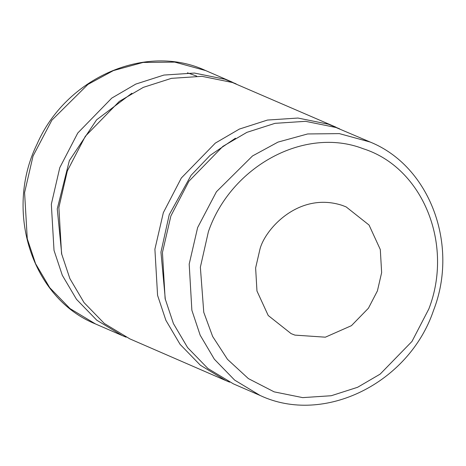 <?xml version="1.0" encoding="UTF-8"?>
<svg xmlns="http://www.w3.org/2000/svg" width="466" height="466" viewBox="0 0 466 466"><rect width="100%" height="100%" fill="white"/><g stroke="black" fill="none" stroke-linecap="round" stroke-linejoin="round"><path stroke-width="0.7" d="M335.963 127.177L232.353 82.488L201.953 76.331L171.447 78.346L143.347 87.358L119.313 101.384L85.319 136.288L67.325 170.952L58.879 207.492L61.559 253.644L69.865 278.581L84.061 302.626L104.332 323.497L129.851 338.881L225.864 380.594L200.351 365.21L180.074 344.339L165.879 320.299L157.578 295.357L154.898 249.205L163.345 212.665L181.332 178L215.333 143.097L239.361 129.076L267.461 120.059L297.972 118.044L328.373 124.201L339.702 128.884M229.668 382.167L225.864 380.594M235.441 138.221L210.096 155.382L191.095 175.309L169.222 214.721L160.951 252.106L165.343 299.586M370.254 142.072L335.916 127.48L305.515 121.323L275.004 123.339L246.904 132.35L222.876 146.376L188.881 181.28L170.888 215.939L162.442 252.479L165.121 298.636L173.422 323.573L187.617 347.613L207.894 368.49L233.414 383.873L260.156 395.494C323.87 425.47 409.055 383.163 433.537 310.397C459.109 244.953 429.914 166.251 370.254 142.072L339.341 133.614L307.624 133.958L278.01 142.095L252.508 155.953L216.457 191.712L197.636 227.559L189.19 264.1L191.87 310.257L200.17 335.194L214.366 359.234L234.643 380.11L260.156 395.494M428.854 308.917C453.773 244.58 423.128 167.649 363.125 148.695C304.624 126.076 230.915 166.321 208.413 231.625L200.363 267.216L203.764 312.302L212.642 336.464L227.507 359.362L248.378 378.596L274.142 391.854L302.644 397.62L331.244 395.733L357.591 387.287L380.116 374.14L411.991 341.415L428.854 308.917M342.364 205.43C298.531 191.06 264.426 229.866 259.847 249.66L255.624 267.933L256.964 291.011L268.218 315.499L291.11 333.627L294.908 335.112L325.361 337.186L351.428 325.67L368.425 308.218L377.419 290.883L381.642 272.616L380.303 249.537L369.055 225.049L346.156 206.916L342.364 205.43M187.419 72.818L196.716 76.115M126.105 337.174L122.308 335.602L96.788 320.218L76.517 299.347L62.316 275.307L54.015 250.37L51.336 204.213L59.782 167.673L77.775 133.008L111.77 98.105L135.804 84.084L163.898 75.067L194.409 73.057L224.81 79.214L236.14 83.892M131.884 93.229L96.613 119.809L69.364 160.595L57.254 208.867L61.78 254.593M122.308 335.602L95.559 323.981L70.04 308.603L49.769 287.726L35.573 263.686L27.267 238.749L24.587 192.592L33.034 156.052L51.86 120.205L87.905 84.439L113.407 70.587L143.027 62.45L174.744 62.106L205.652 70.564L232.4 82.185M95.559 323.981C31.962 298.467 4.013 211.29 37.006 144.204C65.747 77.904 145.608 42.575 205.652 70.564"/></g></svg>
